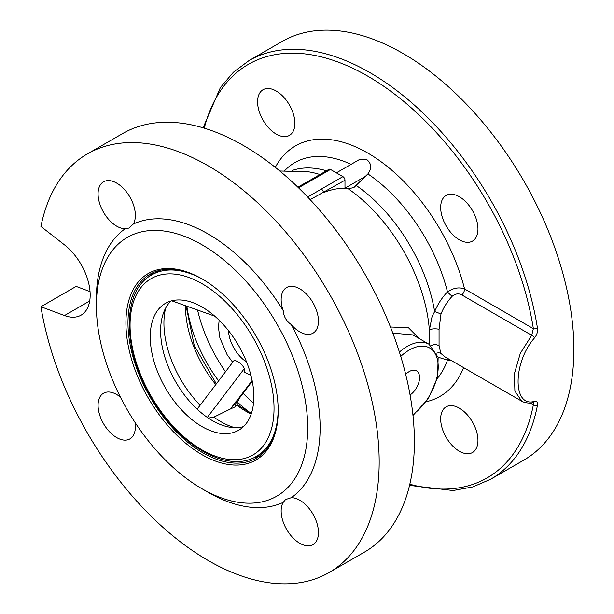 <?xml version="1.0" encoding="UTF-8"?>
<svg xmlns="http://www.w3.org/2000/svg" width="614" height="614" viewBox="0 0 614 614"><rect width="100%" height="100%" fill="white"/><g stroke="black" fill="none" stroke-linecap="round" stroke-linejoin="round"><path stroke-width="0.92" d="M429.339 344.423L429.355 330.094L432.118 316.302L434.643 311.628C437.744 304.183 442.019 297.606 447.483 291.888C453.424 287.912 459.118 286.938 464.568 288.956A5.856 3.385 -60 0 1 461.889 294.981C458.719 293.177 455.496 293.599 452.203 296.247C447.33 301.443 443.577 307.414 440.952 314.168L439.056 329.334L439.056 345.905L440.952 353.472L444.866 356.803L521.67 401.149L514.893 391.057L514.417 373.696L520.296 353.349L531.732 335.305L533.366 328.674A238.769 137.858 -120 0 0 372.445 78.93A238.769 137.858 -120 0 0 204.255 128.157M336.372 172.856L359.075 159.755L366.55 159.394C371.6 163.485 372.046 168.328 367.886 173.915L353.825 187.631L348.1 188.713L344.945 188.206M159.694 270.375A104.733 60.471 -120 0 0 157.967 271.311L151.75 274.903C120.574 291.496 122.639 353.042 153.638 401.402C181.222 447.046 228.592 473.494 256.483 456.309A104.733 60.471 -120 0 0 278.173 409.546M167.515 391.44A73.243 42.289 -120 0 0 238.669 430.23A73.243 42.289 -120 0 0 236.574 342.159A73.243 42.289 -120 0 0 165.427 303.37A73.243 42.289 -120 0 0 167.515 391.44M170.968 301.021A73.243 42.289 -120 0 0 168.988 368.369A73.243 42.289 -120 0 0 177.876 385.462A73.243 42.289 -120 0 0 184.162 394.641A73.243 42.289 -120 0 0 243.474 426.607M208.346 418.096L213.849 417.144L230.419 408.978L236.075 401.426A14.652 1.282 -143.2 0 1 236.336 401.556L230.419 408.978M236.075 401.426L239.345 398.271L237.372 402.638L236.344 401.541L235.277 406.798L230.964 408.717M237.372 402.638L236.835 405.225L235.277 406.798M203.096 127.804L220.411 87.526L233.404 72.229L248.992 60.602A241.701 139.547 60 0 1 369.843 72.575A241.701 139.547 60 0 1 537.465 328.183C537.895 331.752 536.905 334.998 534.51 337.915C512.652 362.82 512.606 407.919 534.51 401.356C536.897 401.096 537.887 402.385 537.465 405.217A2.932 1.988 -169.2 0 1 533.366 404.772L533.198 402.738M405.677 374.34A14.652 8.458 -60 0 1 409.208 371.585A14.652 8.458 -60 0 1 419.554 377.073A14.652 8.458 -60 0 1 410.068 394.971M134.996 422.371A26.364 15.22 60 0 1 129.899 438.903A26.364 15.22 60 0 1 116.714 437.598A26.364 15.22 60 0 1 99.491 414.358A26.364 15.22 60 0 1 103.528 393.236A26.364 15.22 60 0 1 116.714 394.541A26.364 15.22 60 0 1 120.398 397.089M133.315 224.049L128.848 228.093L125.21 228.723A26.364 15.22 60 0 1 116.714 226.182A26.364 15.22 60 0 1 99.491 202.95A26.364 15.22 60 0 1 103.528 181.821A26.364 15.22 60 0 1 116.714 183.125A26.364 15.22 60 0 1 133.315 224.049A158.205 91.34 60 0 1 208.261 234.041A158.205 91.34 60 0 1 283.207 310.592A26.364 15.22 60 0 1 286.623 287.521A26.364 15.22 60 0 1 299.801 288.833A26.364 15.22 60 0 1 317.031 312.065A26.364 15.22 60 0 1 312.986 333.195A26.364 15.22 60 0 1 299.801 331.89A26.364 15.22 60 0 1 291.305 324.614A158.205 91.34 60 0 1 291.305 497.701A26.364 15.22 60 0 1 299.801 500.241A26.364 15.22 60 0 1 317.031 523.481A26.364 15.22 60 0 1 312.986 544.61A26.364 15.22 60 0 1 299.801 543.306A26.364 15.22 60 0 1 283.207 502.382A158.205 91.34 60 0 1 208.261 492.39L208.261 492.39A158.205 91.34 60 0 1 208.253 492.382L202.044 488.798A149.417 86.267 60 0 1 96.39 305.803A149.417 86.267 60 0 1 202.044 244.802A149.417 86.267 60 0 1 307.698 427.797A149.417 86.267 60 0 1 202.044 488.798L208.261 492.39M276.231 91.033A26.364 15.22 60 0 1 293.454 114.265A26.364 15.22 60 0 1 289.417 135.395A26.364 15.22 60 0 1 276.231 134.09A26.364 15.22 60 0 1 259.001 110.85A26.364 15.22 60 0 1 263.045 89.721A26.364 15.22 60 0 1 276.231 91.033M459.318 196.733A26.364 15.22 60 0 1 476.541 219.973A26.364 15.22 60 0 1 472.504 241.102A26.364 15.22 60 0 1 459.318 239.79A26.364 15.22 60 0 1 442.095 216.558A26.364 15.22 60 0 1 446.132 195.429A26.364 15.22 60 0 1 459.318 196.733M459.318 408.149A26.364 15.22 60 0 1 476.541 431.389A26.364 15.22 60 0 1 472.504 452.51A26.364 15.22 60 0 1 459.318 451.206A26.364 15.22 60 0 1 442.095 427.973A26.364 15.22 60 0 1 446.132 406.844A26.364 15.22 60 0 1 459.318 408.149M248.992 60.602L282.141 41.468A241.701 139.547 60 0 1 402.991 53.441A241.701 139.547 60 0 1 560.889 266.43A241.701 139.547 60 0 1 523.842 460.109L490.693 479.242A241.701 139.547 60 0 0 537.465 405.217M40.923 306.739L64.501 315.55A43.947 25.374 60 0 0 81.079 315.159A43.947 25.374 60 0 0 88.738 283.422A43.947 25.374 60 0 0 64.501 244.879L40.923 226.466A241.701 139.547 60 0 1 87.411 153.891A241.701 139.547 60 0 1 208.261 165.864A241.701 139.547 60 0 1 366.159 378.853A241.701 139.547 60 0 1 329.112 572.532A241.701 139.547 60 0 1 208.261 560.559A241.701 139.547 60 0 1 40.923 306.739L76.144 286.408L90.043 291.604M87.411 153.891L122.631 133.56A241.701 139.547 60 0 1 243.474 145.533A241.701 139.547 60 0 1 401.379 358.522A241.701 139.547 60 0 1 364.325 552.201L329.112 572.532M96.39 305.803L96.39 298.627A158.205 91.34 60 0 1 125.21 228.723M202.044 278.894L202.044 278.894A107.665 62.16 60 0 1 278.18 410.758A107.665 62.16 60 0 1 202.044 454.713A107.665 62.16 60 0 1 125.916 322.849A107.665 62.16 60 0 1 202.044 278.894M278.173 410.152A106.199 61.316 60 0 1 256.184 458.174A106.199 61.316 60 0 1 203.081 452.917A106.199 61.316 60 0 1 133.698 359.328A106.199 61.316 60 0 1 149.977 274.228A106.199 61.316 60 0 1 202.566 279.193M259.684 455.872A106.199 61.316 60 0 1 253.329 457.937M148.765 276.822A106.199 61.316 60 0 1 153.73 272.355M256.483 456.309L262.7 452.725A104.733 60.471 -120 0 0 264.373 451.689M307.683 197.056L321.36 189.074A2.932 1.689 -120 0 1 323.432 192.658C330.984 189.572 338.168 188.153 344.984 188.383L344.984 180.217L310.147 199.657M390.45 327.016L408.379 327.646L419.285 338.621M450.661 360.149L447.483 360.111L438.097 357.194M283.207 502.382L285.571 499.543L291.305 497.701M291.305 324.614C286.385 321.245 283.683 316.563 283.207 310.592M399.392 352.068A43.947 25.374 -60 0 1 407.136 346.465A43.947 25.374 -60 0 1 429.109 344.293L412.846 334.906L392.814 333.126M437.337 378.37A130.452 75.315 60 0 0 447.483 360.111A5.856 4.298 96.1 0 1 448.742 359.044M436.731 353.15A5.856 4.774 140.6 0 1 440.952 353.472M431.235 345.751A5.856 4.712 179.5 0 1 439.056 345.905M348.1 188.713A127.321 73.511 60 0 1 429.355 330.094A5.856 1.712 -179.7 0 1 439.056 329.334M356.404 185.605A125.74 72.598 60 0 1 434.643 311.628A5.856 0.883 -158.2 0 1 440.952 314.168M367.886 173.915A130.452 75.315 60 0 1 447.483 291.888A5.856 1.036 -136.6 0 0 452.203 296.247M330.486 169.456L308.934 181.897A2.932 1.689 -120 0 0 307.468 181.752L329.02 169.31A2.932 1.689 60 0 1 330.486 169.456L342.911 176.632A2.932 1.689 60 0 1 344.984 180.217M308.934 181.897L298.488 187.792M307.468 181.752L297.844 187.17M537.465 328.183A2.932 1.328 171.1 0 1 533.366 328.674L464.568 288.956A144.597 83.489 60 0 0 373.527 156.562A144.597 83.489 60 0 0 275.302 167.353M534.51 337.915A2.932 1.082 -138.2 0 0 531.732 335.305L461.889 294.981M534.51 401.356A2.932 2.272 79.3 0 1 533.006 402.669L532.967 402.561M239.345 398.271L252.27 381.21M252.139 380.542L236.766 400.827A14.652 11.904 -102.5 0 0 236.559 401.234M250.926 375.269L244.311 372.253L244.38 368.546C242.131 364.309 238.754 361.539 234.241 360.241L197.155 409.17M244.38 368.546L207.34 417.413M214.739 316.156L171.736 300.806M292.195 170.469A125.74 72.598 60 0 1 326.471 170.784M203.088 279.5A104.733 60.471 -120 0 0 151.75 274.903M228.485 330.647A27.1 15.649 -120 0 0 234.847 349.604A27.1 15.649 -120 0 0 246.575 361.984M213.849 417.144A80.35 46.395 -120 0 0 234.748 427.674M165.68 308.044A80.35 46.395 -120 0 0 182.865 383.036A80.35 46.395 -120 0 0 200.133 405.248M185.497 305.718A85.338 49.273 -120 0 0 205.606 370.227A85.338 49.273 -120 0 0 215.79 384.594M250.036 332.55A101.809 58.775 -120 0 0 148.388 280.406A101.809 58.775 -120 0 0 154.053 401.049A101.809 58.775 -120 0 0 255.7 453.201A101.809 58.775 -120 0 0 250.036 332.55M412.892 414.634A41.015 23.677 120 0 0 438.15 364.708A41.015 23.677 120 0 0 409.208 350.057A41.015 23.677 120 0 0 400.742 356.404M409.822 484.208A238.769 137.858 -120 0 0 533.366 404.772L530.312 403.007M253.521 403.129A109.944 63.472 60 0 1 243.113 393.298M225.499 371.777A109.944 63.472 60 0 1 197.57 310.024M237.004 404.449L251.364 413.529A104.004 60.049 60 0 1 237.48 402.155M218.607 380.872A104.004 60.049 60 0 1 186.879 306.209M365.606 176.279L344.984 188.183M279.777 170.991L308.926 171.889A127.321 73.511 60 0 1 319.971 174.537M284.735 170.623A130.452 75.315 60 0 1 351.101 164.352M463.601 367.617A144.597 83.489 60 0 1 426.262 401.733M64.501 315.55L89.705 300.998M321.36 189.074L342.911 176.632M236.835 405.225A85.338 49.273 -120 0 0 251.195 414.02M232.691 362.291L227.103 354.669L219.873 337.853L218.461 327.5L219.152 320.232M409.546 485.39L453.086 490.532L472.834 486.933L490.693 479.242M521.67 401.149C521.393 401.333 527.395 404.058 533.006 402.669M412.976 415.486L428.28 398.77L437.59 377.372L438.135 357.363L429.109 344.293M216.343 383.865L194.231 345.421L186.08 305.925"/></g></svg>
